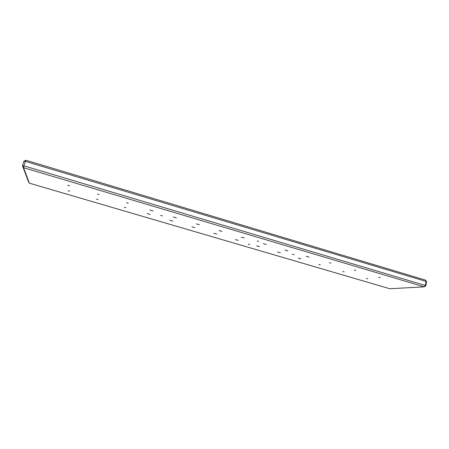 <?xml version="1.0" encoding="UTF-8"?>
<svg xmlns="http://www.w3.org/2000/svg" width="449" height="449" viewBox="0 0 449 449"><rect width="100%" height="100%" fill="white"/><g stroke="black" fill="none" stroke-linecap="round" stroke-linejoin="round"><path stroke-width="0.67" d="M176.39 217.877L173.325 216.968L176.39 217.877M25.98 160.259L425.601 280.148L426.095 281.433L25.374 161.382L25.98 160.259L23.898 161.264L22.45 165.72L23.573 167.69L29.365 183.175L389.811 288.741L424.288 286.849L23.573 167.69L23.926 165.849L425.31 285.463L426.095 281.433L426.55 281.849L425.601 280.148M258.747 241.349L257.26 240.961L258.747 241.349M249.7 244.537L248.286 244.166L249.7 244.537M292.321 254.263L294.05 254.706L292.321 254.263M160.658 215.425L162.504 215.93L160.658 215.425M172.708 221.088L169.75 220.218L172.708 221.088M153.036 210.968L149.921 210.048L153.036 210.968M150.179 214.459L147.182 213.578L150.179 214.459M67.765 185.285L69.415 185.774L67.777 185.257M96.507 199.087L98.05 199.541L96.507 199.103M126.652 202.712L128.234 203.178L126.657 202.695M318.925 264.506L320.305 264.854L318.925 264.506M354.289 270.068L355.72 270.421L354.289 270.068M366.35 278.459L367.709 278.795L366.35 278.459M378.698 277.291L380.112 277.634L378.698 277.291M342.84 271.544L344.209 271.886L342.84 271.544M329.443 262.716L330.885 263.075L329.443 262.716M124.379 207.286L125.894 207.73L124.384 207.275M97.495 194.08L99.111 194.563L97.495 194.08M68.108 190.735L69.679 191.195L68.119 190.713M199.378 224.674L196.342 223.855L199.378 224.674M222.008 231.37L219.005 230.567L222.008 231.37M244.29 237.959L241.321 237.173L244.29 237.959M266.229 244.447L263.288 243.678L266.229 244.447M287.831 250.834L284.919 250.087L287.831 250.834M309.108 257.125L306.218 256.396L309.108 257.125M194.894 227.615L191.959 226.824L194.894 227.615M216.744 234.047L213.847 233.272L216.744 234.047M238.267 240.383L235.399 239.626L238.267 240.383M259.477 246.624L256.637 245.884L259.477 246.624M280.372 252.77L277.555 252.046L280.372 252.77M300.965 258.832L298.17 258.119L300.965 258.832M424.288 286.849L425.31 285.463L425.764 285.867L424.288 286.849M29.365 183.175L28.371 181.43L22.45 165.72L23.926 165.849L25.374 161.382L23.898 161.264M426.55 281.849L425.764 285.867"/></g></svg>
